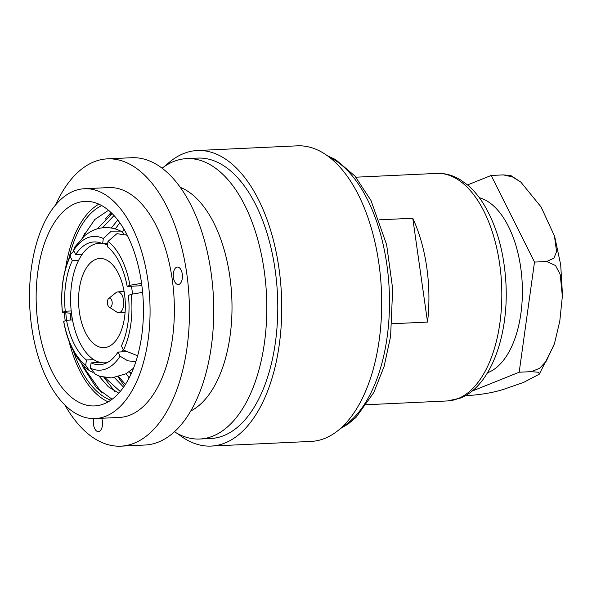 <?xml version="1.0" encoding="UTF-8"?>
<svg xmlns="http://www.w3.org/2000/svg" width="592" height="592" viewBox="0 0 592 592"><rect width="100%" height="100%" fill="white"/><g stroke="black" fill="none" stroke-linecap="round" stroke-linejoin="round"><path stroke-width="0.89" d="M503.326 174.892L510.896 175.587L520.812 182.077L512.487 176.919L503.326 174.892L491.175 175.461L534.502 262.078L519.177 372.22L471.913 391.179M465.593 395.508L472.675 395.182C484.093 394.168 494.29 392.259 503.274 389.447L523.646 382.402L539.282 374.181L538.727 372.272L531.327 371.658L539.652 368.283L546.201 361.201L554.445 343.76L559.795 321.108L562.356 296.259L560.217 274.555L555.555 265.542L546.653 261.516L553.912 258.201L556.569 251.644L554.482 236.097L541.103 206.971L520.812 182.07M487.512 372.775A88.815 46.405 -92.7 0 0 488.215 372.501A88.815 46.405 -92.7 0 0 522.174 282.739A88.815 46.405 -92.7 0 0 479.328 197.721M108.736 298.449L115.958 292.692A10.397 5.432 87.3 0 1 116.883 292.145A10.397 5.432 87.3 0 1 117.667 291.945A10.397 5.432 87.3 0 1 123.669 300.965A10.397 5.432 87.3 0 1 119.776 312.48A10.397 5.432 87.3 0 1 118.637 312.702A10.397 5.432 87.3 0 1 116.861 312.117L109.135 307.048A4.603 2.405 87.3 0 1 107.381 302.823A4.603 2.405 87.3 0 1 108.736 298.449A4.603 2.405 87.3 0 1 109.143 298.213A4.603 2.405 87.3 0 1 112.11 301.779A4.603 2.405 87.3 0 1 110.423 307.211A4.603 2.405 87.3 0 1 109.135 307.048M108.158 346.757A44.637 23.325 87.3 0 1 104.029 347.667A44.637 23.325 87.3 0 1 78.928 308.166A44.637 23.325 87.3 0 1 95.726 259.4A44.637 23.325 87.3 0 1 99.863 258.489A44.637 23.325 87.3 0 1 124.964 297.991A44.637 23.325 87.3 0 1 108.158 346.757M107.396 362.489A59.822 31.258 87.3 0 1 104.74 362.837A59.822 31.258 87.3 0 1 71.099 309.897A59.822 31.258 87.3 0 1 93.61 244.548A59.822 31.258 87.3 0 1 99.153 243.319A59.822 31.258 87.3 0 1 101.831 243.416M103.578 243.712A59.822 31.258 87.3 0 1 107.492 245.051M131.38 286.202A59.822 31.258 87.3 0 1 132.556 293.98M123.195 349.546A59.822 31.258 87.3 0 1 121.641 351.907M89.385 370.666C83.531 366.196 78.566 360.299 74.481 352.965L72.698 349.598C68.554 341.244 65.557 331.912 63.699 321.611L63.744 321.352A66.955 34.987 -92.7 0 0 72.217 347.822A66.955 34.987 -92.7 0 0 85.699 365.242L89.385 370.666L92.633 372.242M72.505 319.954L66.541 320.228A61.435 32.101 -92.7 0 0 74.252 344.152A61.435 32.101 -92.7 0 0 86.432 359.988L93.758 359.647M78.603 260.376L72.298 260.672A61.435 32.101 -92.7 0 0 65.261 311.229L71.203 310.948M107.7 243.519L102.601 243.756A61.435 32.101 -92.7 0 0 93.98 241.95A61.435 32.101 -92.7 0 0 75.68 254.553L82.244 254.249M141.895 285.714L127.154 286.402A61.435 32.101 -92.7 0 0 119.451 262.485A61.435 32.101 -92.7 0 0 107.27 246.642L107.996 241.395A66.955 34.987 -92.7 0 1 129.951 285.277L141.584 283.361M181.041 269.915A8.747 4.566 -92.7 0 0 177.445 267.051A8.747 4.566 -92.7 0 0 173.53 272.342A8.747 4.566 -92.7 0 0 174.662 281.651A8.747 4.566 -92.7 0 0 178.259 284.515A8.747 4.566 -92.7 0 0 182.173 279.224A8.747 4.566 -92.7 0 0 181.041 269.915M93.832 418.596A8.747 4.566 -92.7 0 0 94.772 428.756A8.747 4.566 -92.7 0 0 98.368 431.62A8.747 4.566 -92.7 0 0 102.127 427.032A8.747 4.566 -92.7 0 0 101.683 418.263M108.506 210.278L94.801 219.514L82.503 237.54M70.167 313.471L70.759 320.035M81.326 362.955L83.465 367.743L96.466 387.856L112.103 399.245M110.83 400.162A99.626 52.059 87.3 0 1 80.912 369.238A99.626 52.059 87.3 0 1 73.445 351.056M66.585 320.228A99.626 52.059 87.3 0 1 65.838 313.531M69.094 257.971A99.626 52.059 87.3 0 1 101.735 205.587M177.844 433.744A147.948 77.3 -92.7 0 0 211.144 446.079L311.089 441.41A147.948 77.3 -92.7 0 0 377.267 351.855A147.948 77.3 -92.7 0 0 358.116 194.317A147.948 77.3 -92.7 0 0 297.273 145.839L197.336 150.516A147.948 77.3 -92.7 0 0 165.323 165.908M211.144 446.079A147.948 77.3 -92.7 0 0 277.322 356.532A147.948 77.3 -92.7 0 0 258.171 198.986A147.948 77.3 -92.7 0 0 197.336 150.516M174.425 431.76A140.356 73.334 -92.7 0 0 199.815 439.012L210.789 438.494A140.356 73.334 -92.7 0 0 273.571 353.542A140.356 73.334 -92.7 0 0 255.404 204.085A140.356 73.334 -92.7 0 0 197.684 158.094L186.709 158.612A140.356 73.334 -92.7 0 0 162.104 168.195M199.815 439.012A140.356 73.334 -92.7 0 0 262.596 354.053A140.356 73.334 -92.7 0 0 244.429 204.595A140.356 73.334 -92.7 0 0 186.709 158.612M190.713 411.026A115.04 60.11 -92.7 0 0 213.645 222.592A115.04 60.11 -92.7 0 0 180.264 187.324M64.891 405.039A143.804 75.14 -92.7 0 0 120.805 446.161L145.107 445.021A143.804 75.14 -92.7 0 0 209.435 357.975A143.804 75.14 -92.7 0 0 190.816 204.847A143.804 75.14 -92.7 0 0 131.683 157.724L107.381 158.863A143.804 75.14 -92.7 0 0 55.544 205.024M120.805 446.161A143.804 75.14 -92.7 0 0 185.133 359.115A143.804 75.14 -92.7 0 0 166.522 205.979A143.804 75.14 -92.7 0 0 107.381 158.863M95.164 418.566L119.466 417.427A115.04 60.11 -92.7 0 0 170.925 347.793A115.04 60.11 -92.7 0 0 156.036 225.286A115.04 60.11 -92.7 0 0 108.721 187.59L84.427 188.73A115.04 60.11 -92.7 0 0 32.96 258.364A115.04 60.11 -92.7 0 0 47.856 380.871A115.04 60.11 -92.7 0 0 95.164 418.566A115.04 60.11 -92.7 0 0 146.624 348.925A115.04 60.11 -92.7 0 0 131.735 226.425A115.04 60.11 -92.7 0 0 84.427 188.73M127.117 234.92A102.386 53.495 -92.7 0 0 85.011 201.369A102.386 53.495 -92.7 0 0 39.213 263.344A102.386 53.495 -92.7 0 0 52.466 372.375A102.386 53.495 -92.7 0 0 94.572 405.927A102.386 53.495 -92.7 0 0 140.371 343.945A102.386 53.495 -92.7 0 0 127.117 234.92M98.894 204.151A102.386 53.495 -92.7 0 0 65.579 268.354M64.38 313.412A102.386 53.495 -92.7 0 0 65.187 320.775M68.975 341.044A102.386 53.495 -92.7 0 0 79.905 371.095A102.386 53.495 -92.7 0 0 108.129 401.857M122.352 232.138L124.046 229.296M125.815 234.225L126.296 233.329M111.303 228.038L117.764 219.98M115.277 228.963L119.821 222.747M97.169 228.889L112.258 213.712M102.497 227.802L114.004 215.525M129.167 377.859L126.17 373.678M131.143 373.811L129.626 371.458M123.55 387.168L114.53 377.674M125.4 384.415L118.77 376.778M118.77 393.147L108.336 386.805L98.775 375.868M120.228 391.482L104.836 377.526M379.324 219.817L412.765 218.248A113.893 59.511 87.3 0 1 427.542 322.085L392.037 323.743M412.765 218.248L427.542 322.085M101.831 393.029L85.418 369.63L83.487 365.382M72.194 319.969L71.78 315.603M82.917 237.163L84.523 233.655M114.656 391.26L103.911 377.348M109.92 215.266L111.784 213.238M124.394 385.947L118.074 376.971M130.899 374.329L129.404 371.613M105.309 219.099L111.015 212.498M131.232 294.283A66.955 34.987 -92.7 0 1 123.469 350.094L121.404 345.965A61.435 32.101 -92.7 0 0 128.434 295.408L131.232 294.283L142.628 292.389M100.314 362.445L91.094 362.874A61.435 32.101 -92.7 0 0 99.715 364.679A61.435 32.101 -92.7 0 0 118.015 352.077L125.482 351.729M127.273 235.224L116.927 233.662L107.996 241.395M123.469 350.094L137.633 355.77M73.882 250.956L70.87 253.99L70.226 256.543A66.955 34.987 -92.7 0 0 62.463 312.347L71.484 313.383M133.496 368.276L126 373.767L111.651 377.948L100.026 376.312L95.541 374.47L90.369 368.128A66.955 34.987 -92.7 0 0 120.087 356.206L127.739 360.794L135.842 361.734M129.951 285.277L127.154 286.402M70.226 256.543L72.298 260.672M65.261 311.229L62.463 312.347M63.744 321.352L66.541 320.228M86.432 359.988L85.699 365.242M90.369 368.128L91.094 362.874M118.015 352.077L120.087 356.206M123.624 233.337L120.709 231.109L111.333 231.132L103.334 238.502A66.955 34.987 -92.7 0 0 73.615 250.423L74.614 247.234M103.334 238.502L102.601 243.756M75.68 254.553L73.615 250.423M467.532 184.941L491.175 175.461M534.502 262.078L546.653 261.516M519.177 372.22L531.327 371.658M341.739 427.32A140.356 73.334 -92.7 0 0 367.107 198.868A140.356 73.334 -92.7 0 0 329.1 157.013M436.829 173.412C444.829 173.093 452.525 175.121 459.917 179.502L467.103 184.586C473.193 189.669 478.684 196.13 483.583 203.981C496.725 225.722 504.177 252.259 505.953 283.59C508.787 336.078 490.576 386.443 460.147 398.157L447.463 400.947A113.893 59.511 -92.7 0 0 458.008 398.616A113.893 59.511 -92.7 0 0 500.869 274.2A113.893 59.511 -92.7 0 0 436.829 173.412L355.918 177.193M554.852 237.34L560.698 264.816L562.4 293.543M554.068 344.892L539.282 374.181M117.667 291.945L124.046 291.249M99.153 243.319L101.35 243.216M327.42 155.755L335.583 159.588L354.845 175.928L370.984 200.473L386.635 244.725L392.674 288.844L390.602 336.36L384.097 366.5L373.789 392.526L355.992 417.427L348.052 424.079L340.178 428.726M447.463 400.947L366.552 404.728M70.862 253.99C63.07 271.055 60.251 290.583 62.412 312.583M120.709 231.109C115.573 228.564 110.208 227.409 104.606 227.631C99.537 227.898 94.757 229.289 90.25 231.812L84.93 235.424L74.607 247.227M104.74 362.837L106.937 362.733M118.637 312.702L125.053 312.791"/></g></svg>
